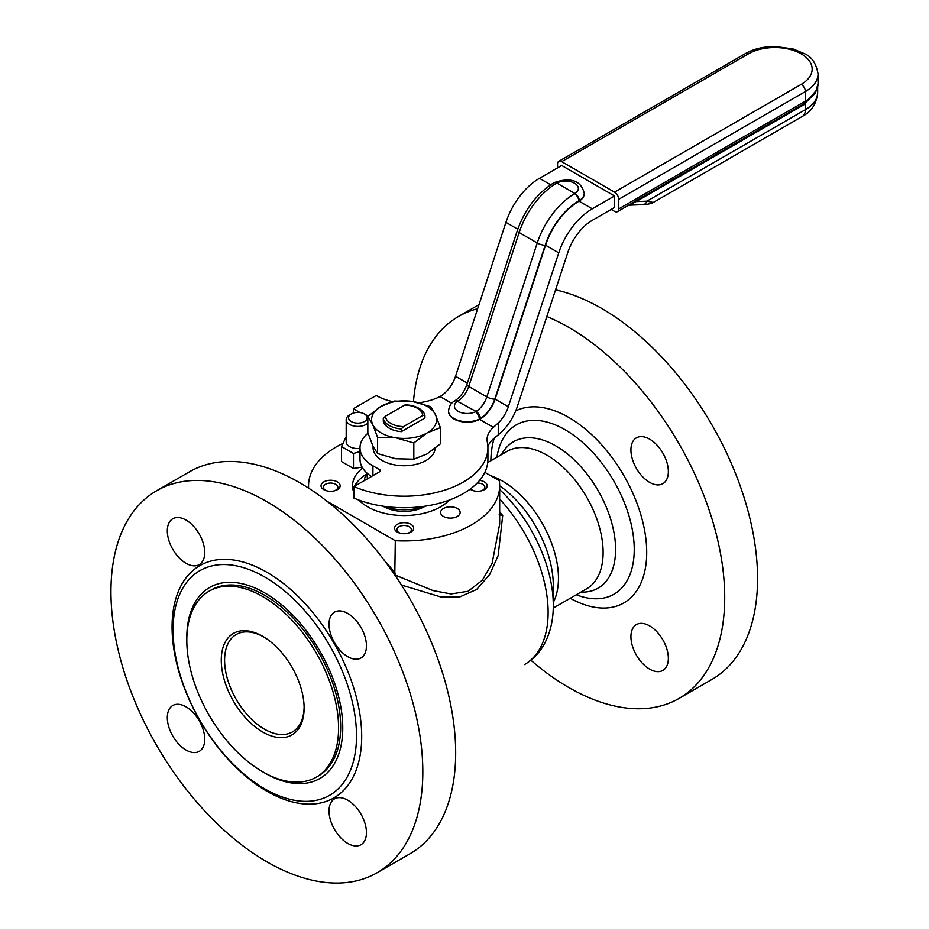 <?xml version="1.0" encoding="UTF-8"?>
<svg xmlns="http://www.w3.org/2000/svg" width="929" height="929" viewBox="0 0 929 929"><rect width="100%" height="100%" fill="white"/><g stroke="black" fill="none" stroke-linecap="round" stroke-linejoin="round"><path stroke-width="1.39" d="M382.597 506.108A39.692 22.923 0 0 0 425.621 506.108M383.236 506.34A29.24 16.885 0 0 0 424.983 506.34M366.258 474.278A51.583 29.786 0 0 0 354.564 486.227M353.961 487.551A51.583 29.786 0 0 0 353.09 490.14M449.346 500.069A51.583 29.786 180 0 1 404.103 515.549A51.583 29.786 180 0 1 358.873 500.069M353.961 492.73A51.583 29.786 180 0 1 352.532 485.762A51.583 29.786 180 0 1 362.658 468.042M263.534 636.818A56.239 32.469 -120 0 0 236.245 634.495A56.239 32.469 -120 0 0 236.245 699.432A56.239 32.469 -120 0 0 292.472 731.901A56.239 32.469 -120 0 0 304.108 707.108M262.698 636.319L262.698 636.319A58.585 33.827 60 0 1 304.12 708.084A58.585 33.827 60 0 1 262.698 731.994A58.585 33.827 60 0 1 221.265 660.24A58.585 33.827 60 0 1 262.698 636.319M611.189 209.42L614.534 211.347A5.876 3.391 60 0 0 617.471 211.638L630.698 204.008M614.534 192.14L561.697 161.634L748.391 53.847A37.369 21.576 180 0 1 801.228 53.847A37.369 21.576 180 0 1 801.228 84.353L614.534 192.14A5.876 3.391 60 0 1 618.691 199.34L618.691 208.944A5.876 3.391 60 0 1 617.471 211.638M557.539 167.894L557.539 164.038A5.876 3.391 60 0 1 558.759 161.344A5.876 3.391 60 0 1 561.697 161.634M487.876 446.547A38.228 22.064 180 0 1 493.427 438.883L498.258 434.853A38.228 22.064 -60 0 0 517.383 406.414L567.793 252.502A38.228 22.064 120 0 1 592.284 220.336L614.522 207.492L614.522 195.973L561.708 165.478L539.47 178.322A52.338 30.216 120 0 0 505.933 222.356L455.535 376.28A24.108 13.923 -60 0 1 441.914 395.382L440.021 396.532L451.738 403.302M629.339 204.798L636.156 201.593A2.938 1.695 -120 0 1 636.481 200.501L804.758 103.34A5.876 3.391 -120 0 0 805.385 101.156A43.245 24.967 180 0 0 818.054 83.505L815.395 93.19L804.758 103.34A2.938 1.695 -120 0 0 804.433 104.431L817.09 89.405M366.653 473.593A39.692 22.923 0 0 0 364.435 480.537M308.637 488.143A95.559 55.171 180 0 1 308.544 485.762A95.559 55.171 180 0 1 342.638 443.528M484.822 472.35L499.268 480.676A95.559 55.171 180 0 1 499.674 485.762A95.559 55.171 180 0 1 395.301 540.701L327.171 501.37M362.113 467.136L353.484 468.471A16.873 9.743 180 0 1 353.473 468.46L341.547 461.585A16.873 9.743 180 0 1 341.547 461.574L341.547 446.594A16.873 9.743 180 0 1 341.547 446.582L341.547 461.574M443.458 516.466A9.778 5.644 180 0 1 440.601 512.471A9.778 5.644 180 0 1 450.368 506.828A9.778 5.644 180 0 1 460.145 512.471A9.778 5.644 180 0 1 454.107 517.685A9.778 5.644 180 0 1 443.458 516.466M397.357 532.108A9.557 5.516 180 0 1 398.274 523.828A9.557 5.516 180 0 1 412.36 525.431A9.557 5.516 180 0 1 407.819 533.292A9.557 5.516 180 0 1 400.399 533.292A9.557 5.516 180 0 1 397.357 532.108M479.585 480.363A9.557 5.516 180 0 1 486.773 484.195A9.557 5.516 180 0 1 484.381 489.664A9.557 5.516 180 0 1 481.327 490.849A9.557 5.516 180 0 1 473.906 490.849A9.557 5.516 180 0 1 470.097 489.165M323.838 481.861A9.557 5.516 180 0 1 338.528 482.685A9.557 5.516 180 0 1 334.312 490.849A9.557 5.516 180 0 1 326.892 490.849A9.557 5.516 180 0 1 323.838 481.861M435.12 448.359A31.017 17.906 180 0 1 403.639 465.731A31.017 17.906 180 0 1 373.086 447.824L373.086 446.303M636.481 200.501L630.71 203.997M805.652 102.805A2.938 1.614 -122.3 0 0 805.385 103.862L805.385 109.668A14.701 8.489 60 0 1 802.342 116.392L653.308 202.441L646.898 201.175A5.876 4.517 87.8 0 1 642.961 204.647L628.619 205.204M584.225 193.511A18.673 10.776 180 0 1 584.225 193.755A18.673 10.776 180 0 1 579.081 201.187L578.755 201.372A52.338 30.216 120 0 0 545.544 245.233L495.134 399.145A24.108 13.923 -60 0 1 480.409 418.991L479.666 419.42A18.673 10.776 180 0 1 459.588 421.232A18.673 10.776 180 0 1 448.544 411.384A18.673 10.776 180 0 1 448.544 411.152M498.258 434.853L498.258 422.95A24.108 13.923 120 0 0 508.337 406.763L558.747 252.851A52.338 30.216 -60 0 1 592.284 208.816L614.522 195.973M498.258 422.95L493.427 427.363A38.228 22.064 -0 0 0 487.063 439.556A38.228 22.064 -0 0 0 487.33 442.146A83.796 48.378 180 0 1 487.911 447.824L487.911 459.344A83.796 48.378 180 0 1 441.658 502.601A83.796 48.378 180 0 1 353.961 498.107L353.961 486.575L379.752 471.688A2.357 1.359 -0 0 0 380.437 470.724A2.357 1.359 -0 0 0 379.752 469.772L372.924 465.824A44.104 25.466 180 0 1 359.999 447.824A44.104 25.466 180 0 1 368.012 433.181M371.472 476.472A44.104 25.466 180 0 1 359.999 459.344L359.999 447.824M454.978 400.724A5.876 3.24 57.9 0 1 455.024 400.701A5.876 3.24 57.9 0 1 455.036 400.689A5.876 3.24 57.9 0 1 457.985 400.98A17.639 10.184 120 0 0 468.75 386.464A5.876 1.637 -161.9 0 1 466.927 384.478C464.291 391.748 460.319 397.159 455.036 400.689L454.153 401.27A5.876 3.658 55.8 0 1 454.165 401.258A5.876 3.658 55.8 0 1 457.463 401.316L457.985 400.98M454.165 401.258C451.006 403.012 449.125 406.228 448.544 410.908A18.673 10.776 -0 0 0 459.379 420.698A18.673 10.776 -0 0 0 479.306 419.118A5.876 3.112 -116.2 0 0 475.497 411.733A12.785 7.386 180 0 1 458.171 411.326A12.785 7.386 180 0 1 457.463 401.316L476.078 411.419A5.876 3.24 -122.1 0 1 480.409 418.514A23.527 13.587 120 0 0 494.762 399.156A5.876 1.637 -161.9 0 1 486.831 396.904A17.639 10.184 -60 0 1 476.078 411.419M494.762 399.156L545.16 245.244A5.876 1.637 -161.9 0 1 537.241 242.992L486.831 396.904L468.75 386.464L519.148 232.54A58.806 33.955 -60 0 1 556.471 183.268L556.843 183.059A5.876 3.275 -118.2 0 0 554.056 182.688A5.876 3.275 -118.2 0 0 554.044 182.699A5.876 3.275 -118.2 0 0 553.812 182.85M479.306 419.118L480.409 418.991M579.22 200.618A5.876 3.519 58.2 0 0 574.923 193.499L556.843 183.059A12.785 7.386 180 0 1 574.598 183.245A12.785 7.386 180 0 1 574.923 193.499L574.563 193.72A5.876 3.368 59.6 0 1 578.755 200.896L579.22 200.618A18.673 10.776 0 0 0 584.225 193.278C580.242 176.522 564.066 179.03 554.056 182.688M359.976 412.534L353.345 408.702L376.222 395.499A46.462 26.825 -0 0 0 392.433 401.583M418.77 402.768A46.462 26.825 -0 0 0 440.021 396.532M487.911 447.824A83.796 48.378 180 0 1 441.658 491.069A83.796 48.378 180 0 1 353.961 486.575M353.345 413.057L353.345 408.702M401.328 428.954L401.328 431.648L424.925 418.027L424.925 415.333A21.007 12.123 0 0 0 406.89 404.916L404.719 405.067L385.465 416.18L383.294 418.538A21.007 12.123 0 0 0 401.328 428.954L403.5 426.585L422.753 415.472L424.925 415.333M401.328 431.648A21.007 12.123 180 0 1 383.294 421.243L383.294 418.538M403.5 426.585A18.65 10.765 180 0 1 385.465 416.18M404.719 405.067A18.65 10.765 180 0 1 422.753 415.472M186.81 639.152A110.261 63.66 60 0 1 209.64 587.465A110.261 63.66 60 0 1 264.777 592.934A110.261 63.66 60 0 1 336.809 690.096A110.261 63.66 60 0 1 319.901 778.456A110.261 63.66 60 0 1 263.72 772.382M209.64 587.465L209.652 587.465A110.261 63.66 60 0 1 209.652 587.465A110.261 63.66 60 0 1 264.788 592.923A110.261 63.66 60 0 1 336.821 690.084A110.261 63.66 60 0 1 319.913 778.444L319.913 778.444M316.359 777.108L318.438 775.901A107.323 61.964 -120 0 0 334.881 689.91A107.323 61.964 -120 0 0 264.777 595.326A107.323 61.964 -120 0 0 211.115 590.02L209.037 591.216A107.323 61.964 60 0 1 262.698 596.534A107.323 61.964 60 0 1 332.803 691.106A107.323 61.964 60 0 1 316.359 777.108A107.323 61.964 60 0 1 209.037 715.144A107.323 61.964 60 0 1 209.037 591.216M401.479 585.073L440.822 596.952L459.576 596.999L476.682 589.45L489.722 574.447L498.13 555.681L502.705 515.56L499.21 514.62M499.674 524.072L492.091 563.404L482.314 580.253L468.1 591.262L451.088 593.956L433.1 590.612L394.779 574.912L395.301 540.701M377.151 872.726L410.003 853.763A220.533 127.319 -120 0 0 444.898 680.818A220.533 127.319 -120 0 0 189.47 471.793L156.618 490.756A220.533 127.319 60 0 1 412.046 699.792A220.533 127.319 60 0 1 422.823 771.767A220.533 127.319 60 0 1 377.151 872.726A220.533 127.319 60 0 1 156.618 745.406A220.533 127.319 60 0 1 156.618 490.756M546.833 316.499A220.533 127.319 60 0 1 724.713 597.475A220.533 127.319 60 0 1 679.041 698.434A220.533 127.319 60 0 1 530.865 660.217M413.463 401.653A220.533 127.319 60 0 1 458.52 316.464A220.533 127.319 60 0 1 477.657 308.718M555.554 289.86A220.533 127.319 60 0 1 757.565 578.512A220.533 127.319 60 0 1 711.893 679.459L679.041 698.434M167.313 717.629A26.465 15.282 60 0 1 172.794 705.506A26.465 15.282 60 0 1 193.186 712.601A26.465 15.282 60 0 1 204.74 739.229A26.465 15.282 60 0 1 199.259 751.34A26.465 15.282 60 0 1 178.867 744.257A26.465 15.282 60 0 1 167.313 717.629M186.021 520.077A26.465 15.282 60 0 1 203.312 543.395A26.465 15.282 60 0 1 199.259 564.6A26.465 15.282 60 0 1 186.021 563.299A26.465 15.282 60 0 1 168.73 539.97A26.465 15.282 60 0 1 172.794 518.765A26.465 15.282 60 0 1 186.021 520.077M366.456 645.864A26.465 15.282 60 0 1 360.975 657.976A26.465 15.282 60 0 1 340.583 650.881A26.465 15.282 60 0 1 329.029 624.253A26.465 15.282 60 0 1 334.51 612.141A26.465 15.282 60 0 1 354.901 619.225A26.465 15.282 60 0 1 366.456 645.864M347.748 843.404A26.465 15.282 60 0 1 330.457 820.086A26.465 15.282 60 0 1 334.51 798.882A26.465 15.282 60 0 1 347.748 800.194A26.465 15.282 60 0 1 365.027 823.512A26.465 15.282 60 0 1 360.975 844.716A26.465 15.282 60 0 1 347.748 843.404M264.788 788.86A129.712 74.889 60 0 1 184.337 585.642A129.712 74.889 60 0 1 287.525 593.48A129.712 74.889 60 0 1 356.504 735.907A129.712 74.889 60 0 1 308.846 801.274A129.712 74.889 60 0 1 264.788 788.86M630.93 636.69A26.465 15.282 60 0 1 636.411 624.578A26.465 15.282 60 0 1 662.876 639.86A26.465 15.282 60 0 1 662.876 670.413A26.465 15.282 60 0 1 642.473 663.329A26.465 15.282 60 0 1 630.93 636.69M649.638 482.36A26.465 15.282 60 0 1 632.347 459.042A26.465 15.282 60 0 1 636.411 437.838A26.465 15.282 60 0 1 662.876 453.12A26.465 15.282 60 0 1 662.876 483.672A26.465 15.282 60 0 1 649.638 482.36M407.332 533.397A7.235 4.169 0 0 0 411.338 529.658A7.235 4.169 0 0 0 404.103 525.489A7.235 4.169 0 0 0 396.88 529.658A7.235 4.169 0 0 0 398.994 532.607A7.235 4.169 0 0 0 400.887 533.397M480.839 490.953A7.235 4.169 0 0 0 482.732 490.175A7.235 4.169 0 0 0 484.845 487.226A7.235 4.169 0 0 0 477.158 483.057M470.817 488.631A7.235 4.169 0 0 0 474.394 490.953M333.825 490.953A7.235 4.169 0 0 0 337.831 487.226A7.235 4.169 0 0 0 333.36 483.37A7.235 4.169 0 0 0 325.487 484.264A7.235 4.169 0 0 0 323.373 487.226A7.235 4.169 0 0 0 327.38 490.953M346.192 437.06L345.913 437.164A16.873 9.743 180 0 0 345.902 437.176L341.547 446.582M341.547 446.594L353.473 453.468A16.873 9.743 180 0 1 353.473 453.468L359.999 451.552M359.999 448.452A11.647 6.724 180 0 1 346.192 441.844L346.192 419.676A11.647 6.724 180 0 1 349.606 414.926L351.267 413.962A9.302 5.365 180 0 1 364.423 413.962A9.302 5.365 180 0 1 364.423 421.557A9.302 5.365 180 0 1 351.267 421.557A9.302 5.365 180 0 1 351.267 413.962M367.838 423.148A11.647 6.724 180 0 1 366.084 424.437A11.647 6.724 180 0 1 353.392 425.9A11.647 6.724 180 0 1 346.192 419.676M364.423 413.962L366.084 414.926A11.647 6.724 180 0 1 367.93 416.308M353.484 468.471L353.484 453.48L353.473 468.46M366.49 472.64A5.04 2.915 120 0 0 366.502 472.698L367.536 478.737M427.108 432.914A32.515 18.777 180 0 1 395.696 437.768A32.515 18.777 180 0 1 372.692 424.495A32.515 18.777 180 0 1 381.111 406.356A32.515 18.777 180 0 1 412.522 401.502A32.515 18.777 180 0 1 435.515 414.775A32.515 18.777 180 0 1 427.108 432.914L440.381 427.619L440.381 443.853L427.108 453.898L413.823 459.181L395.696 458.752L377.557 453.573L372.692 445.479L367.838 432.635L367.838 416.389L372.692 424.495L377.557 437.338L395.696 437.768L413.823 442.947L427.108 432.914M440.381 427.619L435.515 414.775L430.661 406.67L412.522 401.502L394.384 401.061L381.111 406.356L367.838 416.389M377.557 453.573L377.557 437.338M413.823 459.181L413.823 442.947M817.659 87.291L817.659 92.563A41.898 24.189 180 0 1 805.385 109.668L646.898 201.175L636.156 201.593L804.433 104.431M801.228 84.353A5.876 3.391 60 0 1 805.385 91.553L805.385 101.156L618.691 208.944M748.391 53.847A5.876 3.391 -120 0 0 745.453 53.557L558.759 161.344M618.691 199.34L805.385 91.553A43.245 24.967 -0 0 0 818.054 73.902C816.208 63.323 811.621 56.564 804.317 53.638L793.006 48.912L774.972 46.45C763.708 46.485 753.86 48.854 745.453 53.557M550.665 184.778L539.47 178.322M579.081 201.187L592.284 208.816M574.563 193.72A58.806 33.955 120 0 0 537.241 242.992L519.148 232.54A5.876 1.637 -161.9 0 1 517.325 230.566L466.927 384.478M556.471 183.268A5.876 3.368 -120.4 0 0 553.533 182.978A5.876 3.368 -120.4 0 0 553.51 182.99L554.044 182.699M545.16 245.244A52.93 30.552 -60 0 1 578.755 200.896L578.755 201.372M508.337 406.763L495.134 399.145M479.666 419.42L493.427 427.363M467.368 383.108L455.535 376.28M545.544 245.233L558.747 252.851M505.933 222.356L517.79 229.208M379.752 471.688L379.752 469.772M372.924 475.636L372.924 465.824M490.5 475.625A79.395 45.835 60 0 1 502.322 480.99A79.395 45.835 60 0 1 553.289 602.41M499.674 485.797A84.562 48.819 60 0 1 553.289 585.433L553.289 605.197C553.37 620.27 550.165 633.578 543.686 645.121C538.925 653.366 532.538 659.845 524.525 664.56A113.942 65.785 60 0 0 499.674 499.105M499.674 489.606A108.774 62.8 60 0 1 553.289 605.197M502.705 515.56A113.942 65.785 -120 0 0 499.674 511.728M395.301 573.274A119.818 69.176 -120 0 0 385.338 561.685M361.695 736.476A134.078 77.409 -120 0 0 219.476 559.56A134.078 77.409 -120 0 0 219.476 749.18A134.078 77.409 -120 0 0 361.695 736.476M570.243 598.264A110.226 63.636 -120 0 0 641.045 515.467A110.226 63.636 -120 0 0 515.723 410.885M494.216 438.209A110.226 63.636 -120 0 0 490.849 460.761M496.922 457.265A97.742 56.437 60 0 1 568.873 432.02A97.742 56.437 60 0 1 634.135 545.079A97.742 56.437 60 0 1 576.305 594.769M487.725 462.572L507.28 451.273A79.395 45.835 60 0 1 546.984 455.21A79.395 45.835 60 0 1 598.845 525.164A79.395 45.835 60 0 1 586.675 588.789L553.254 608.077M580.939 592.098A84.562 48.819 -120 0 0 598.079 490.524A84.562 48.819 -120 0 0 501.555 454.583M653.308 202.441C650.683 203.997 644.494 204.763 642.961 204.635M802.342 116.392C811.458 111.654 816.556 103.711 817.659 92.563M818.054 83.505L818.054 73.902M553.533 182.978C536.846 193.557 524.78 209.42 517.325 230.566M308.544 488.085L308.544 485.762M478.992 304.642L458.52 316.464M499.674 524.153L499.674 485.762"/></g></svg>
